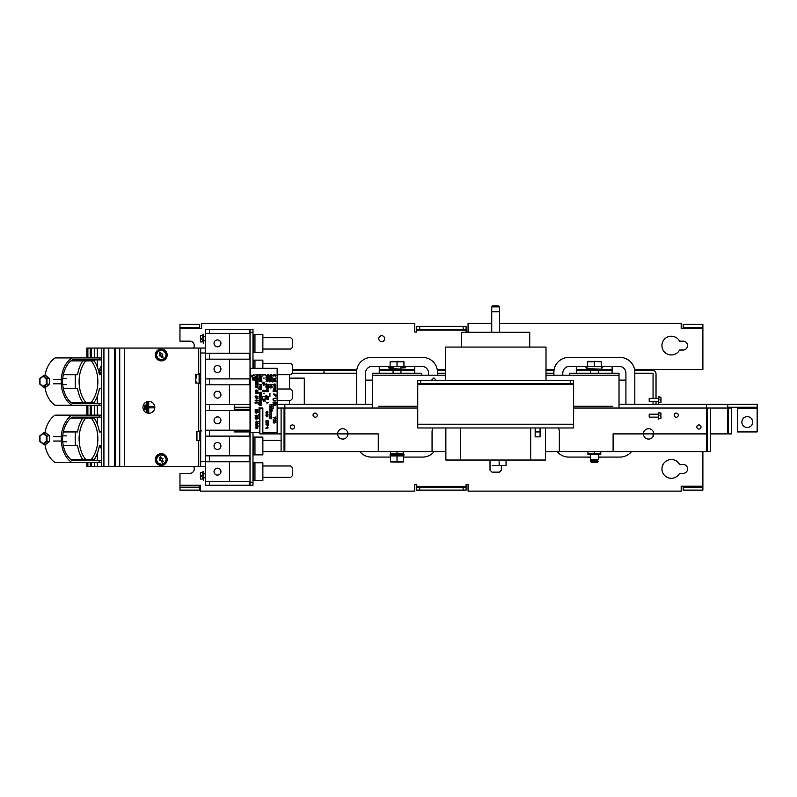 <?xml version="1.0" encoding="UTF-8"?>
<svg xmlns="http://www.w3.org/2000/svg" width="797" height="797" viewBox="0 0 797 797"><rect width="100%" height="100%" fill="white"/><g stroke="black" fill="none" stroke-linecap="round" stroke-linejoin="round"><path stroke-width="1.2" d="M372.358 408.044L372.358 373.215L421.693 373.215L372.358 373.215L372.358 375.188L445.374 375.188L372.358 375.188L372.358 408.044L372.358 375.188L445.374 375.188L372.358 375.188L372.358 408.044L372.358 375.188L445.374 375.188M619.02 408.044L619.02 375.188L619.02 408.044L619.02 375.188L619.02 408.044L619.02 375.188L546.005 375.188L619.02 375.188L619.02 373.215L569.686 373.215L569.686 375.188L569.686 373.215L619.02 373.215L619.02 375.188L546.005 375.188M421.693 375.188L421.693 373.215L421.693 375.188M365.454 373.215L365.454 380.119L372.358 380.119L365.454 380.119L365.454 404.298L365.454 373.215A6.904 6.904 0 0 1 372.358 366.311A6.904 6.904 0 0 0 365.454 373.215M379.262 366.311L390.122 366.311L372.358 366.311L379.262 366.311L379.262 373.215L379.262 366.311M428.597 373.215L428.597 375.188L428.597 373.215A6.904 6.904 0 0 0 421.693 366.311A6.904 6.904 0 0 1 428.597 373.215M414.789 373.215L414.789 366.311L421.693 366.311L403.93 366.311L414.789 366.311L414.789 373.215M625.924 373.215L625.924 380.119L619.02 380.119L625.924 380.119L625.924 373.215A6.904 6.904 0 0 0 619.02 366.311A6.904 6.904 0 0 1 625.924 373.215L625.924 404.298L625.924 373.215M612.116 373.215L612.116 366.311L619.02 366.311L601.257 366.311L612.116 366.311L612.116 373.215M562.782 373.215L562.782 375.188L562.782 373.215A6.904 6.904 0 0 1 569.686 366.311A6.904 6.904 0 0 0 562.782 373.215M576.59 366.311L587.449 366.311L569.686 366.311L576.59 366.311L576.59 373.215L576.59 366.311M568.699 457.079L590.408 457.079L568.699 457.079A14.804 14.804 0 0 1 557.252 451.66A14.804 14.804 0 0 0 568.699 457.079M598.298 457.079L620.006 457.079A14.804 14.804 0 0 0 631.463 451.66A14.804 14.804 0 0 1 620.006 457.079L598.298 457.079M620.006 357.435L568.699 357.435A14.804 14.804 0 0 0 553.905 372.229L553.905 375.188L553.905 372.229A14.804 14.804 0 0 1 568.699 357.435L620.006 357.435A14.804 14.804 0 0 1 634.811 372.229A14.804 14.804 0 0 0 620.006 357.435M634.811 404.298L634.811 372.229L634.811 404.298M371.372 457.079L390.61 457.079L371.372 457.079A14.804 14.804 0 0 1 359.915 451.66A14.804 14.804 0 0 0 371.372 457.079M403.441 457.079L422.679 457.079A14.804 14.804 0 0 0 434.136 451.66A14.804 14.804 0 0 1 422.679 457.079L403.441 457.079M422.679 357.435L371.372 357.435A14.804 14.804 0 0 0 356.578 372.229L356.578 404.298L356.578 372.229A14.804 14.804 0 0 1 371.372 357.435L422.679 357.435A14.804 14.804 0 0 1 437.473 372.229A14.804 14.804 0 0 0 422.679 357.435M437.473 375.188L437.473 372.229L437.473 375.188M601.655 368.682L601.655 366.71L587.05 366.71L587.05 368.682M203.653 340.658L205.626 340.658L205.626 348.06L94.504 348.06L94.504 357.923M94.504 462.509L94.504 466.454L200.695 466.454L200.695 438.48L199.908 438.48M148.88 401.409A5.918 5.918 -90 0 1 154.807 407.327A5.918 5.918 -90 0 1 148.88 413.245A5.918 5.918 -90 0 1 142.962 407.327A5.918 5.918 -90 0 1 148.88 401.409A5.918 5.918 -90 0 1 154.807 407.327A5.918 5.918 -90 0 1 148.88 413.245M205.626 340.658L205.626 466.454L200.695 466.454L200.695 348.06L200.695 383.576L199.908 383.576L199.908 373.713L199.908 383.576L199.12 383.576L199.12 373.713L200.695 373.713M145.572 409.668L145.572 405.105L144.745 405.105L144.745 409.668L145.572 409.668M148.929 406.52L148.929 407.845L154.05 407.845L154.05 406.52L148.929 406.52L148.929 407.845M146.24 402.704L146.24 411.591L147.106 411.591L147.106 402.704L146.24 402.704L146.24 411.591M147.873 401.947L147.873 412.428L148.74 412.428L148.74 401.947L147.873 401.947L147.873 412.428M144.745 405.105L144.745 409.668M416.761 490.135L419.72 490.135L419.72 487.176L416.761 487.176L416.761 490.135M683.159 486.19L702.884 486.19L702.884 490.135L683.159 490.135L683.159 486.19L681.176 486.19L681.176 491.121L468.058 491.121L468.058 484.417L466.086 484.417L466.086 490.135L463.127 490.135L463.127 487.176L419.72 487.176M683.149 473.358A4.443 4.443 0 0 0 687.592 468.925A4.443 4.443 0 0 0 683.149 464.482L679.562 464.482A9.375 9.375 0 0 0 665.356 461.682A9.375 9.375 0 0 0 665.356 476.158A9.375 9.375 0 0 0 679.562 473.358L683.149 473.358M702.884 486.19L702.884 451.66M179.963 485.204L199.698 485.204L199.698 490.135L179.963 490.135L179.963 473.358L189.825 473.358A4.443 4.443 0 0 0 193.522 466.454M199.698 485.204L200.585 485.204L200.585 491.121L414.789 491.121L414.789 484.417L416.761 484.417L416.761 487.176M653.062 436.567L653.062 433.897M466.086 487.176L463.127 487.176M463.127 490.135L419.72 490.135M199.698 487.176L179.963 487.176M702.884 487.176L683.159 487.176M466.086 326.352L463.127 326.352L463.127 329.31L466.086 329.31L466.086 326.352M292.21 373.215L324.01 373.215L324.01 370.256L292.708 370.256M499.639 323.393L681.176 323.393L681.176 328.324L683.149 328.324L683.149 327.338L702.884 327.338L702.884 324.379L683.149 324.379L683.149 327.338M491.739 323.393L468.058 323.393L468.058 332.07L466.086 332.07L466.086 329.31M679.562 341.156A9.375 9.375 0 0 0 665.356 338.346A9.375 9.375 0 0 0 665.356 352.832A9.375 9.375 0 0 0 679.562 350.032L683.149 350.032A4.443 4.443 0 0 0 687.592 345.589A4.443 4.443 0 0 0 683.149 341.156L679.562 341.156M416.761 329.31L416.761 326.352L419.72 326.352L419.72 329.31L416.761 329.31L416.761 332.07L414.789 332.07L414.789 323.393L201.671 323.393L201.671 328.324L199.698 328.324L199.698 324.379L179.963 324.379L179.963 327.338L199.698 327.338M199.698 328.324L179.963 328.324L179.963 341.156L189.825 341.156A4.443 4.443 0 0 1 193.522 348.06M702.884 327.338L702.884 369.469L652.275 369.469L652.275 370.256L634.671 370.256M419.72 329.31L463.127 329.31M445.374 370.256L437.344 370.256M414.789 370.256L379.262 370.256M356.707 370.256L324.01 370.256M612.116 370.256L576.59 370.256M554.035 370.256L546.005 370.256M445.374 373.215L437.473 373.215M356.578 373.215L324.01 373.215M653.062 398.38L653.062 374.002A0.787 0.787 0 0 0 652.275 373.215L634.811 373.215M553.905 373.215L546.005 373.215M653.062 404.298L653.062 401.339M656.021 404.298L656.021 401.339M656.021 398.38L656.021 374.002A3.746 3.746 0 0 0 652.275 370.256M179.963 328.324L179.963 327.338M419.72 326.352L463.127 326.352M598.298 457.388L599.483 457.209M589.232 457.209L590.408 457.388M587.937 457.418L590.408 457.478L590.408 461.423L598.298 461.423L597.312 462.409L591.394 462.409L590.408 461.423M598.298 457.478L600.769 457.418M600.769 451.66L600.769 453.892L594.353 453.892L594.353 451.66M587.937 451.66L587.937 453.892L594.353 453.892M587.937 454.459L600.769 454.459M403.441 455.934L403.441 461.383L397.026 461.383L397.026 455.934L403.441 455.934M397.026 461.383L390.61 461.383L390.61 455.934L397.026 455.934M390.61 461.961L403.441 461.961M403.441 451.66L403.441 453.892L397.026 453.892L397.026 451.66M390.61 451.66L390.61 453.892L397.026 453.892M205.626 350.321L205.626 329.31L205.626 336.713L205.626 329.31L209.382 329.31L209.382 333.505M250.029 332.269L250.029 329.31L252.988 329.31L252.988 332.269L250.029 332.269L250.029 329.31L209.382 329.31M203.653 477.802L205.626 477.802L205.626 485.204L250.029 485.204L250.029 482.245L252.988 482.245L252.988 485.204L250.029 485.204L250.029 482.245M229.406 378.894L250.029 378.894L250.029 384.812L250.029 353.24L250.029 359.158L205.636 359.158L205.636 378.894L229.406 378.894L229.406 359.158M229.406 404.547L229.406 384.812L205.636 384.812L205.636 404.547L250.029 404.547L250.029 410.465L205.636 410.465L205.636 430.201L229.406 430.201L229.406 410.465M229.406 430.201L250.029 430.201L250.029 436.118L205.636 436.118L205.636 455.844L229.406 455.844L229.406 436.118M229.406 481.498L250.029 481.498L250.029 455.844L250.029 461.772L205.636 461.772L205.636 481.498L229.406 481.498L229.406 461.772M252.988 332.269L252.988 368.284M252.988 432.412L252.988 482.245M289.49 404.298L289.49 400.353M289.49 389.006L289.49 374.7M304.285 404.298L304.285 378.147L289.49 378.147M200.396 473.528L200.396 475.331L200.396 472.621L200.396 475.331L201.282 475.331L201.282 476.317L201.282 475.331M201.282 476.317L200.396 476.317L200.396 477.861M202.866 479.037L202.866 471.685L202.866 479.037L200.396 479.037M200.396 336.384L200.396 338.187L200.396 335.477L200.396 338.187L201.282 338.187L201.282 339.173L201.282 338.187M201.282 339.173L200.396 339.173L200.396 340.717M202.866 341.893L202.866 334.541L202.866 341.893L200.396 341.893M602.741 366.311L602.741 367.297L601.655 367.297M587.05 367.297L585.964 367.297L585.964 366.311M405.414 366.311L405.414 367.297L400.971 367.297M393.08 366.71L393.08 368.682L393.08 367.297L388.637 367.297L388.637 366.311M602.741 370.256L602.741 369.17L585.964 369.17L585.964 370.256L585.964 369.17M602.741 369.17L586.462 368.682M405.414 370.256L405.414 369.17L388.637 369.17L388.637 370.256L388.637 369.17M405.414 369.17L389.135 368.682M202.866 477.951L203.653 477.951M203.165 475.829L203.653 480.272L203.653 471.386L203.165 475.829M202.866 340.807L203.653 340.807M203.165 338.685L203.653 343.128L203.653 334.242L203.165 338.685M205.636 366.66L205.626 371.382M217.471 372.478A3.457 3.457 90 0 0 220.928 369.021A3.457 3.457 -90 0 1 217.471 372.478A3.457 3.457 -90 0 1 214.024 369.021A3.457 3.457 -90 0 1 217.471 365.574A3.457 3.457 -90 0 1 220.928 369.021A3.457 3.457 90 0 0 217.471 365.574M277.147 374.7L290.736 374.7L292.708 372.727L292.708 365.325L290.736 363.352L262.861 363.352M274.029 374.7L273.401 374.7M254.96 368.284L254.96 360.144L262.861 360.144L262.861 368.284M254.96 360.144L252.988 360.144M253.167 368.284L253.167 360.144L253.167 368.284M229.406 333.505L250.029 333.505L250.029 353.24L205.636 353.24L205.636 333.505L229.406 333.505L229.406 353.24M205.636 341.006L205.626 345.729M217.471 346.825A3.457 3.457 90 0 0 220.928 343.368A3.457 3.457 -90 0 1 217.471 346.825A3.457 3.457 -90 0 1 214.024 343.368A3.457 3.457 -90 0 1 217.471 339.921A3.457 3.457 -90 0 1 220.928 343.368A3.457 3.457 90 0 0 217.471 339.921M262.861 349.046L290.736 349.046L292.708 347.074L292.708 339.671L290.736 337.699L262.861 337.699M254.96 334.491L262.861 334.491L262.861 352.254L254.96 352.254L254.96 334.491L252.988 334.491M254.96 352.254L253.167 352.254L253.167 334.491L252.988 352.254M205.636 392.313L205.626 397.036M217.471 398.131A3.457 3.457 90 0 0 220.928 394.674A3.457 3.457 -90 0 1 217.471 398.131A3.457 3.457 -90 0 1 214.024 394.674A3.457 3.457 -90 0 1 217.471 391.227A3.457 3.457 -90 0 1 220.928 394.674A3.457 3.457 90 0 0 217.471 391.227M250.029 404.547L250.029 384.812L229.406 384.812M277.147 400.353L290.736 400.353L292.708 398.38L292.708 390.978L290.736 389.006L277.147 389.006M250.029 431.924L234.228 431.924L250.029 431.924L250.029 455.844L229.406 455.844M205.636 443.62L205.626 448.342M217.471 449.438A3.457 3.457 90 0 0 220.928 445.981A3.457 3.457 -90 0 1 217.471 449.438A3.457 3.457 -90 0 1 214.024 445.981A3.457 3.457 -90 0 1 217.471 442.524A3.457 3.457 -90 0 1 220.928 445.981A3.457 3.457 90 0 0 217.471 442.524M281.092 451.66L281.092 408.044L417.748 408.044L284.848 408.044L284.848 451.66L262.861 451.66M281.092 440.313L262.861 440.313M254.96 437.105L262.861 437.105L262.861 454.858L254.96 454.858L254.96 437.105L252.988 437.105M254.96 454.858L253.167 454.858L253.167 437.105L252.988 454.858M205.636 469.274L205.626 473.996M217.471 475.092A3.457 3.457 90 0 0 220.928 471.635A3.457 3.457 -90 0 1 217.471 475.092A3.457 3.457 -90 0 1 214.024 471.635A3.457 3.457 -90 0 1 217.471 468.178A3.457 3.457 -90 0 1 220.928 471.635A3.457 3.457 90 0 0 217.471 468.178M262.861 477.303L290.736 477.303L292.708 475.331L292.708 467.939L290.736 465.966L262.861 465.966M254.96 462.758L262.861 462.758L262.861 480.511L254.96 480.511L254.96 462.758L252.988 462.758M254.96 480.511L253.167 480.511L253.167 462.758L252.988 480.511M205.636 417.967L205.626 422.689M217.471 423.785A3.457 3.457 90 0 0 220.928 420.328A3.457 3.457 -90 0 1 217.471 423.785A3.457 3.457 -90 0 1 214.024 420.328A3.457 3.457 -90 0 1 217.471 416.881A3.457 3.457 -90 0 1 220.928 420.328A3.457 3.457 90 0 0 217.471 416.881M250.029 430.201L250.029 410.465M594.353 366.71L594.353 361.768L587.449 361.768L587.937 361.28L601.257 361.768L601.257 366.71M591.394 460.437L597.312 460.437L598.298 459.451L590.408 459.451L591.394 460.437M587.449 361.768L587.449 366.71M594.353 361.28L601.257 361.768M390.122 361.768L403.93 361.768L403.93 366.71L390.122 366.71L390.122 361.768L397.026 361.768L397.026 366.71M397.026 361.28L403.93 361.768M101.617 374.62A4.931 3.487 90 0 1 99.764 370.256A4.931 3.487 90 0 1 101.617 365.893M101.617 370.754L100.96 370.754A9.624 6.804 -90 0 1 100.96 369.768L101.617 369.768M101.408 369.768L101.408 370.754M101.617 448.611A4.931 3.487 90 0 1 99.914 445.712M378.774 338.685A2.959 2.959 0 0 1 383.208 336.125A2.959 2.959 0 0 1 383.208 341.246A2.959 2.959 0 0 1 378.774 338.685M393.668 462.011L400.383 462.011M90.181 357.923L90.181 348.06L86.863 348.06L86.863 357.923M90.181 348.06L94.504 348.06M94.504 466.454L91.227 466.454L91.227 462.509M86.863 462.509L86.863 466.454L91.227 466.454M101.617 348.06L101.617 374.72M101.617 388.488L101.617 431.944M101.617 445.712L101.617 466.454M91.227 460.536L91.227 459.55M91.227 418.106L91.227 417.12M91.227 415.147L91.227 405.284M91.227 403.312L91.227 402.326M91.227 360.882L91.227 359.895M91.227 357.923L91.227 348.06M90.181 466.454L90.181 462.509M90.181 460.536L90.181 459.55M90.181 418.106L90.181 417.12M90.181 415.147L90.181 405.284M90.181 403.312L90.181 402.326M90.181 360.882L90.181 359.895M263.727 385.688L263.937 384.513L265.072 384.274L263.727 384.513L263.937 385.688M267.354 426.624L267.563 425.449L268.699 425.209L267.354 425.449L267.563 426.624M266.955 395.96C265.939 394.545 265.032 396.996 266.626 396.388L266.626 397.334L268.719 397.045L266.955 395.96C265.939 394.545 265.032 396.996 266.626 396.388M262.841 432.412L277.147 432.412L277.147 368.284L250.507 368.284L250.507 432.412L259.882 432.412M271.946 404.298L269.655 404.966L272.355 404.966L271.767 404.308M266.816 384.533C267.852 383.437 264.405 383.915 265.959 384.662C266.039 386.376 266.108 386.406 266.168 384.742L267.184 385.31C267.902 386.376 268.44 386.316 268.818 385.15C267.872 384.134 267.812 384.134 268.609 385.14C268.171 385.947 267.573 385.748 266.816 384.533C267.852 383.437 264.405 383.915 265.959 384.662M254.651 375.397L253.436 374.779C253.127 375.696 252.669 376.025 252.051 375.746C251.822 374.72 251.772 374.779 251.912 375.925L252.998 375.995L253.615 374.929L254.651 375.397L253.436 374.779C253.127 375.696 252.669 376.025 252.051 375.746C251.822 374.72 251.772 374.779 251.912 375.925L252.998 375.995L253.615 374.929L254.651 375.397M254.472 378.485C251.802 378.565 251.683 378.645 254.133 378.714C251.663 379.661 251.802 380.079 254.542 379.99L252.26 379.761L254.472 378.485M254.831 377.758L251.533 376.871L254.831 377.758M256.604 427.979L257.899 427.112L256.355 427.869C254.791 427.939 254.791 428.019 256.355 428.109C257.969 428.806 258.049 428.766 256.604 427.979M256.604 426.036L257.899 425.17L256.355 425.917C254.791 425.997 254.791 426.076 256.355 426.156C257.969 426.853 258.049 426.813 256.604 426.036M256.604 424.084L257.899 423.217L256.355 423.964C254.791 424.044 254.791 424.124 256.355 424.203C257.969 424.911 258.049 424.871 256.604 424.084M256.604 422.131L257.899 421.264L256.355 422.021C254.791 422.091 254.791 422.171 256.355 422.261C257.969 422.958 258.049 422.918 256.604 422.131M256.714 420.975C256.534 419.322 256.534 419.322 256.714 420.975M255.618 418.246L257.889 417.419C254.353 417.459 254.253 417.538 257.59 417.638C255.179 418.056 255.179 418.455 257.59 418.843L255.259 419.063C257.949 419.013 258.069 418.744 255.618 418.246M255.618 416.293L257.889 415.466C254.353 415.506 254.253 415.586 257.59 415.685C255.179 416.104 255.179 416.502 257.59 416.891L255.259 417.12C257.949 417.06 258.069 416.791 255.618 416.293M256.714 415.127C256.534 413.474 256.534 413.474 256.714 415.127M255.429 412.338L257.8 411.999C258.188 412.796 257.401 412.906 255.429 412.338M258.009 412.348C257.73 411.73 256.833 411.501 255.319 411.68C254.901 410.943 254.97 414.629 258.009 412.348M255.429 410.385L257.8 410.047C258.188 410.844 257.401 410.953 255.429 410.385M258.009 410.395C257.73 409.778 256.833 409.558 255.319 409.728C254.901 408.991 254.97 412.677 258.009 410.395M256.764 402.096L258.009 403.332C259.284 401.638 253.894 401.529 255.219 403.332L256.554 402.096C256.634 403.312 256.704 403.312 256.764 402.096M257.8 400.811L257.8 400.572C254.263 400.652 254.263 400.732 257.8 400.811M257.77 398.749L256.325 399.148L256.325 398.351L257.77 398.749M256.116 399.197L257.919 398.56L256.116 398.291L256.116 399.197M255.429 396.737L257.8 396.408C258.188 397.205 257.401 397.314 255.429 396.737M258.009 396.757C257.73 396.139 256.833 395.91 255.319 396.079C254.901 395.342 254.97 399.028 258.009 396.757M255.688 393.399L257.899 392.134C255.229 392.214 255.12 392.283 257.561 392.363C255.09 393.3 255.229 393.728 257.969 393.638L255.688 393.399M257.869 390.948C254.632 393.2 254.641 388.687 257.869 390.948M258.079 390.948C254.303 387.79 254.303 394.117 258.079 390.948M257.929 388.866C254.243 389.036 254.243 389.036 257.929 388.866M257.8 387.163L257.8 386.924C254.263 387.003 254.263 387.083 257.8 387.163M258.079 385.17L256.644 384.264L255.15 385.13L256.036 385.947L255.717 384.672L257.58 384.712L257.341 385.927L258.079 385.17M257.949 382.341C255.907 382.171 255.06 382.63 255.389 383.736L258.059 383.755C256.006 383.815 255.16 383.477 255.518 382.739L257.949 382.341M255.429 381.145L257.8 380.807C258.188 381.604 257.401 381.713 255.429 381.145M258.009 381.155C257.73 380.538 256.833 380.318 255.319 380.488C254.901 379.751 254.97 383.437 258.009 381.155M258.079 379.252C254.303 376.094 254.303 382.421 258.079 379.252M257.869 379.252C254.632 381.504 254.641 376.991 257.869 379.252M256.684 377.399L256.684 376.712C258.118 377.2 258.118 377.429 256.684 377.399M256.594 377.738C257.162 378.465 257.64 378.326 258.009 377.3C258.188 376.134 252.559 376.632 256.475 376.712L255.15 378.067L256.594 377.738M258.009 375.576C258.188 374.042 252.559 374.849 256.435 374.809C256.186 375.945 256.714 376.204 258.009 375.576M256.644 375.507L256.644 374.809C258.128 375.307 258.128 375.536 256.644 375.507M259.882 426.654L259.035 426.156L259.722 425.289L258.826 426.166L259.882 426.923M259.882 423.954L258.567 423.615L259.882 424.163M259.882 421.553L258.826 421.374L259.792 421.772L259.792 422.669L258.826 423.058L259.882 422.898M259.882 418.833L259.035 418.345L259.722 417.479L258.826 418.355L259.882 419.112M259.882 415.576L258.895 415.954L259.005 417.17L259.145 415.855L259.882 415.815M259.882 414.589L259.194 414.4L259.882 414.221M259.882 413.992L258.816 414.4L259.882 414.819M259.882 412.328L258.816 412.438L259.882 412.557M259.882 409.668L258.816 409.788L259.882 409.907M259.882 411.023L258.826 411.172L259.882 411.262M259.105 408.482L261.476 408.144C261.864 408.941 261.077 409.05 259.105 408.482L259.882 409.1M261.685 408.044L258.995 407.825L259.882 409.339M266.836 396.209L268.36 397.095L266.836 397.095L266.865 396.179M266.626 396.219C265.66 395.92 265.72 395.81 266.816 395.89L266.626 396.219M273.51 388.996L275.892 388.129L273.291 389.165C276.011 389.813 276.081 389.753 273.51 388.996M275.762 387.053L274.317 387.452L274.317 386.655L275.762 387.053M274.108 387.501L275.911 386.854L274.108 386.595L274.108 387.501M273.57 407.048C273.57 408.283 273.57 408.283 273.57 407.048M274.686 404.687L274.686 404.009C276.121 404.487 276.121 404.717 274.686 404.687M274.586 405.025C275.164 405.763 275.632 405.613 276.001 404.587C276.18 403.412 270.532 403.979 274.467 404.009L273.142 405.364L274.586 405.025M273.57 406.908L273.57 408.154L273.57 406.908M275.931 416.164C272.225 416.363 272.225 416.363 275.931 416.164M273.421 419.591L274.437 420.398C275.154 421.464 275.692 421.414 276.071 420.238C275.134 419.222 275.055 419.222 275.862 420.238L275.264 420.796L273.212 419.352C273.281 421.493 273.351 421.573 273.421 419.591M274.636 418.385L274.636 417.698C276.131 418.196 276.131 418.425 274.636 418.385M274.427 417.698C274.178 418.833 274.706 419.083 276.001 418.455C276.16 416.911 270.601 417.797 274.427 417.698M272.444 375.427L271.01 374.52L269.516 375.377L270.412 376.204L270.093 374.929L271.956 374.969L271.707 376.184L272.444 375.427M275.862 422.141C272.604 424.363 272.604 419.909 275.862 422.141M276.071 422.141C272.285 419.023 272.285 425.249 276.071 422.141M269.794 379.193L272.166 378.864C272.564 379.651 271.767 379.77 269.794 379.193M272.235 377.3C269.007 379.551 269.007 375.038 272.235 377.3M272.444 377.3C268.679 374.142 268.679 380.468 272.444 377.3M272.375 379.213C272.096 378.585 271.199 378.366 269.685 378.535C269.276 377.798 269.336 381.484 272.375 379.213M271.139 380.657L272.375 381.883C273.66 380.199 268.26 380.089 269.585 381.883L270.93 380.657C271 381.873 271.07 381.873 271.139 380.657M272.235 387.053C269.007 389.305 269.007 384.782 272.235 387.053M272.444 387.053C268.679 383.895 268.679 390.211 272.444 387.053M269.944 395.352C269.944 396.587 269.944 396.587 269.944 395.352M269.944 393.399C269.944 394.635 269.944 394.635 269.944 393.399M269.944 393.26L269.944 394.505L269.944 393.26M269.944 395.212L269.944 396.458L269.944 395.212M271.07 410.834C271.598 411.511 272.036 411.401 272.375 410.485C272.823 409.817 271.897 409.628 269.585 409.917C269.356 410.883 269.844 411.192 271.07 410.834M272.235 408.512C268.978 410.734 268.978 406.281 272.235 408.512M272.444 408.512C268.659 405.394 268.649 411.611 272.444 408.512M271.149 410.565L271.149 409.887C272.474 410.316 272.474 410.545 271.149 410.565M269.794 410.594L270.94 409.887C271.129 410.834 270.741 411.073 269.794 410.594M270.85 412.418L271.518 411.7L270.661 412.268C269.635 411.72 269.565 411.77 270.472 412.418C269.565 413.055 269.635 413.105 270.661 412.557C271.897 413.264 271.956 413.215 270.85 412.418M271.09 406.968C271.538 407.665 271.996 407.526 272.444 406.57L271.588 405.803L272.235 406.52L271.169 406.46C270.203 407.337 269.784 407.217 269.914 406.091C269.266 407.237 269.665 407.536 271.09 406.968M270.053 385.609L272.275 384.333C268.758 384.353 268.639 384.433 271.936 384.572C266.935 386.166 275.035 385.728 270.053 385.609M274.766 402.096L276.001 403.332C277.286 401.638 271.887 401.529 273.212 403.332L274.557 402.096C274.626 403.312 274.696 403.312 274.766 402.096M275.792 400.811L275.792 400.572C272.265 400.652 272.265 400.732 275.792 400.811M275.941 398.002C273.202 398.57 272.355 399.088 273.391 399.546C272.106 397.623 277.426 398.56 275.941 398.002M275.931 396.667C272.225 396.866 272.225 396.866 275.931 396.667M274.746 394.316L276.001 395.541C276.29 394.525 275.373 394.027 273.261 394.057L274.527 394.316C274.606 395.83 274.676 395.83 274.746 394.316M274.766 390.4L276.001 391.636C277.286 389.942 271.887 389.833 273.212 391.636L274.557 390.4C274.626 391.616 274.696 391.616 274.766 390.4M273.71 384.612L275.921 384.154C272.345 384.443 272.225 384.762 275.583 385.1L273.271 385.748C275.971 385.977 276.121 385.927 273.71 385.589C276.041 385.25 276.041 384.921 273.71 384.612M274.706 383.935C274.537 382.281 274.537 382.281 274.706 383.935M274.766 380.657L276.001 381.883C277.286 380.199 271.887 380.089 273.212 381.883L274.557 380.657C274.626 381.873 274.696 381.873 274.766 380.657M273.68 379.761L275.901 378.485C272.385 378.505 272.265 378.585 275.563 378.714C270.562 380.318 278.661 379.88 273.68 379.761M275.931 377.17C272.225 377.37 272.225 377.37 275.931 377.17M276.071 375.397L275.363 374.58L273.889 375.965L273.351 375.377L273.939 374.49L273.142 375.387L273.909 376.204L275.035 374.929L275.862 375.357L275.314 376.114L276.071 375.397M265.959 384.473C266.188 383.765 266.437 383.755 266.706 384.453L265.959 384.473M270.85 414.37L271.518 413.653L270.661 414.231C269.635 413.673 269.565 413.723 270.472 414.37C269.565 415.018 269.635 415.068 270.661 414.52C271.897 415.217 271.956 415.167 270.85 414.37M270.85 416.323L271.518 415.606L270.661 416.183C269.635 415.635 269.565 415.685 270.472 416.323C269.565 416.97 269.635 417.02 270.661 416.472C271.578 416.97 271.638 416.921 270.85 416.323M270.85 418.286L271.518 417.558L270.661 418.136C269.256 417.419 269.187 417.469 270.472 418.286C269.565 418.933 269.635 418.983 270.661 418.425C271.578 418.923 271.638 418.873 270.85 418.286M268.539 374.988L268.748 375.945L268.748 374.799C267.164 374.142 267.244 377.32 266.098 375.307C264.694 374.829 268.549 377.648 267.593 374.839L268.539 374.988M268.609 377.31C265.351 379.521 265.351 375.078 268.609 377.31M268.818 377.31C265.032 374.192 265.022 380.408 268.818 377.31M268.609 379.252C265.351 381.474 265.351 377.021 268.609 379.252M268.818 379.252C265.032 376.144 265.022 382.361 268.818 379.252M266.258 381.205L268.639 380.328L266.039 381.365C268.758 382.012 268.838 381.952 266.258 381.205M266.168 386.445L267.184 387.252C267.902 388.318 268.44 388.269 268.818 387.103C267.872 386.087 267.812 386.087 268.609 387.093L268.011 387.651L265.959 386.206C266.029 388.358 266.098 388.438 266.168 386.445M267.015 388.488L268.699 388.249L267.065 388.856C265.939 389.683 265.989 389.733 267.224 389.016L267.015 388.488M266.457 390.46L268.669 390.002C265.092 390.291 264.983 390.61 268.33 390.948L266.019 391.596C268.719 391.825 268.868 391.775 266.457 391.437C269.565 391.108 269.565 390.779 266.457 390.46M267.483 399.177L268.101 399.516C269.087 398.092 268.888 397.683 267.483 398.291C265.371 398.6 265.371 398.898 267.483 399.177M268.609 398.749C267.284 398.749 267.284 398.749 268.609 398.749M267.374 398.749L266.098 398.749L267.374 398.749M266.856 403.103L268.659 402.455L266.856 402.196L266.856 403.103M268.509 402.644L267.065 403.043L267.065 402.246L268.509 402.644M267.862 411.81L267.892 411.591C266.068 411.641 266.029 411.75 267.772 411.929L265.989 412.517C268.32 412.707 268.32 412.856 266.009 412.985C267.593 413.404 268.2 413.225 267.842 412.438L267.862 411.81M266.158 414.739L268.051 414.34L267.224 414.629L266.477 413.553L266.158 414.739M266.477 414.739C265.242 412.687 267.643 414.838 267.045 414.739L266.477 414.739M267.224 416.293L267.892 415.566L267.035 416.144C265.63 415.426 265.56 415.476 266.846 416.293C265.939 416.941 266.009 416.99 267.035 416.433C268.27 417.14 268.33 417.09 267.224 416.293M268.141 420.328L266.029 420.557L268.141 420.328M266.168 421.533L267.184 422.35C267.902 423.416 268.44 423.356 268.818 422.191C267.872 421.175 267.812 421.175 268.609 422.181L268.011 422.739L265.959 421.294C266.029 423.446 266.098 423.526 266.168 421.533M268.609 424.094C265.351 426.315 265.351 421.862 268.609 424.094M268.818 424.094C265.032 420.975 265.022 427.202 268.818 424.094M266.168 427.481C268.41 430.001 268.141 426.295 267.782 427.322L267.782 428.437C264.734 426.006 266.497 431.028 266.168 427.481M265.052 374.61C262.801 374.48 261.964 374.959 262.542 376.064C261.147 374.401 266.616 375.038 265.052 374.61M263.458 378.087C263.289 376.433 263.289 376.433 263.458 378.087M264.205 378.087C264.036 376.433 264.036 376.433 264.205 378.087M264.235 382.57L264.265 382.341C262.442 382.391 262.402 382.51 264.146 382.69L262.362 383.277C264.694 383.467 264.694 383.616 262.382 383.746C263.966 384.164 264.574 383.985 264.215 383.198L264.235 382.57M265.192 391.018L263.757 390.112L262.263 390.978L263.159 391.795L262.841 390.52L264.704 390.56L264.455 391.775L265.192 391.018M263.458 393.688C263.289 392.024 263.289 392.024 263.458 393.688M264.205 393.688C264.036 392.024 264.036 392.024 264.205 393.688M265.252 396.278L262.233 396.278L262.233 399.257L265.252 399.257L265.252 396.278M262.352 399.158L262.352 396.388L265.132 396.388L265.132 399.158L262.352 399.158M263.877 400.164L265.122 401.389C265.411 400.373 264.494 399.875 262.382 399.905L263.648 400.164C263.717 401.678 263.797 401.678 263.877 400.164M259.304 375.357L261.565 374.53C258.029 374.57 257.929 374.65 261.267 374.749C258.866 375.168 258.866 375.566 261.267 375.955L258.935 376.174C261.625 376.124 261.745 375.855 259.304 375.357M259.792 377.758L261.595 377.111L259.792 376.851L259.792 377.758M261.446 377.31L260.001 377.698L260.001 376.911L261.446 377.31M259.105 379.193L261.476 378.864C261.864 379.651 261.077 379.77 259.105 379.193M261.685 379.213C262.153 378.595 261.217 378.455 258.895 378.794C258.437 378.017 259.463 381.783 261.685 379.213M260.44 380.657L261.685 381.883C262.472 380.438 261.546 380.079 258.895 380.797C258.597 382.032 259.035 381.982 260.23 380.657C260.3 381.873 260.37 381.873 260.44 380.657M260.43 384.572L261.685 385.798C261.974 384.772 261.057 384.284 258.945 384.313L260.201 384.572C260.28 386.087 260.36 386.087 260.43 384.572M261.546 387.053C259.065 389.574 259.065 384.523 261.546 387.053M261.755 387.053C257.979 383.895 257.979 390.211 261.755 387.053M260.27 389.434C260.848 390.161 261.316 390.022 261.685 388.996C261.854 387.82 256.216 388.378 260.151 388.408L260.061 389.414L258.826 389.763L260.27 389.434M260.36 389.095L260.36 388.408C261.795 388.896 261.795 389.125 260.36 389.095M259.105 392.841L261.476 392.503C261.864 393.3 261.077 393.409 259.105 392.841M261.685 392.851C262.153 392.244 261.217 392.104 258.895 392.443C258.437 391.666 259.463 395.432 261.685 392.851M259.792 395.302L261.595 394.664L259.792 394.395L259.792 395.302M261.446 394.854L260.001 395.252L260.001 394.455L261.446 394.854M259.364 397.314L261.585 396.039C258.905 396.119 258.796 396.199 261.237 396.278C258.766 397.215 258.905 397.633 261.655 397.544L259.364 397.314M260.43 398.231L261.685 399.456C261.974 398.44 261.057 397.942 258.945 397.972L260.201 398.231C260.28 399.745 260.36 399.745 260.43 398.231M261.546 400.722C259.065 403.242 259.065 398.181 261.546 400.722M261.755 400.722C257.979 397.554 257.979 403.88 261.755 400.722M261.755 402.714L261.037 401.907L259.563 403.282L259.035 402.694L259.623 401.808L258.826 402.714L259.593 403.521L260.719 402.246L261.546 402.684L260.998 403.441L261.755 402.714M261.755 404.667L261.037 403.86L259.563 405.235L259.035 404.657L259.623 403.76L258.826 404.667L259.593 405.474L260.719 404.199L261.546 404.637L260.998 405.394L261.755 404.667M658.98 412.198L658.481 419.112L658.98 412.198M658.98 396.408L658.481 403.312L658.98 396.408M390.122 455.306L403.93 455.306L403.93 454.519L390.122 454.519L390.122 455.306M658.98 418.365L660.952 418.365L660.952 416.054L660.065 416.054L660.065 415.257L660.952 415.257L660.952 412.946L658.98 412.946M658.481 417.14L649.206 417.14L649.206 414.181L658.481 414.181M649.206 417.14L649.206 414.181M658.98 402.575L660.952 402.575L660.952 400.253L660.065 400.253L660.065 399.466L660.952 399.466L660.952 397.145L658.98 397.145M658.481 401.339L649.206 401.339L649.206 398.38L658.481 398.38M649.206 401.339L649.206 398.38M61.279 379.392L61.279 383.815A26.171 18.51 90 0 0 71.83 405.284L99.127 405.284L99.127 403.312L72.148 403.312A24.199 17.116 -90 0 1 62.604 381.604A24.199 17.116 -90 0 1 72.148 359.895L99.127 359.895L99.127 357.923L71.83 357.923A26.171 18.51 90 0 0 61.279 379.392L53.618 379.392M71.83 357.923L55.083 357.923A26.171 18.51 90 0 0 44.951 375.686M44.881 387.083A26.171 18.51 90 0 0 55.083 405.284L71.83 405.284M61.279 383.815L53.618 383.815M101.617 357.923L99.127 357.923M101.617 405.284L99.127 405.284M101.617 403.312L99.127 403.312M99.127 359.895L101.617 359.895M75.227 374.72L77.568 374.72A30.665 21.688 -90 0 1 82.719 360.882L85.697 360.882A27.706 19.596 90 0 0 85.697 402.326L82.719 402.326A30.665 21.688 -90 0 1 77.568 388.488L75.227 388.488L75.227 374.72L63.312 374.72M82.719 360.882L70.873 360.882L82.719 360.882M82.719 402.326L70.873 402.326M75.227 388.488L63.312 388.488M43.486 387.083L46.973 384.234L46.973 378.535L43.486 375.686L45.927 375.686L49.414 378.535L49.414 384.234L45.927 387.083L43.138 386.515L46.276 383.945L46.276 378.824L43.138 376.264L39.999 378.824L39.999 383.955L43.138 386.515M62.734 384.562L66.51 384.562M46.276 383.945L49.414 384.234M46.276 378.824L49.414 378.535M43.486 375.686L43.138 376.264M43.207 375.915L39.85 378.625L39.85 384.154L43.327 387.023M43.207 386.854L39.88 384.204M91.276 360.882L94.255 360.882A30.665 21.688 -90 0 1 99.396 374.72L101.737 374.72L101.737 388.488L99.396 388.488A30.665 21.688 -90 0 1 94.255 402.326L91.276 402.326A27.706 19.596 90 0 0 91.276 360.882L85.697 360.882M91.276 402.326L85.697 402.326M61.279 436.617L61.279 441.04A26.171 18.51 90 0 0 71.83 462.509L99.127 462.509L99.127 460.536L72.148 460.536A24.199 17.116 -90 0 1 62.604 438.828A24.199 17.116 -90 0 1 72.148 417.12L99.127 417.12L99.127 415.147L71.83 415.147A26.171 18.51 90 0 0 61.279 436.617L53.618 436.617M71.83 415.147L55.083 415.147A26.171 18.51 90 0 0 44.951 432.92M44.881 444.308A26.171 18.51 90 0 0 55.083 462.509L71.83 462.509M61.279 441.04L53.618 441.04M101.617 415.147L99.127 415.147M101.617 462.509L99.127 462.509M101.617 460.536L99.127 460.536M99.127 417.12L101.617 417.12M75.227 431.944L77.568 431.944A30.665 21.688 -90 0 1 82.719 418.106L85.697 418.106A27.706 19.596 90 0 0 85.697 459.55L82.719 459.55A30.665 21.688 -90 0 1 77.568 445.712L75.227 445.712L75.227 431.944L63.312 431.944M82.719 418.106L70.873 418.106M82.719 459.55L70.873 459.55M75.227 445.712L63.312 445.712M43.486 444.308L46.973 441.458L46.973 435.76L43.486 432.92L45.927 432.92L49.414 435.76L49.414 441.458L45.927 444.308L43.138 443.74L46.276 441.169L46.276 436.049L43.138 433.488L39.999 436.049L39.999 441.179L43.138 443.74M62.734 441.787L66.51 441.787M46.276 441.169L49.414 441.458M46.276 436.049L49.414 435.76M43.486 432.92L43.138 433.488M43.207 433.14L39.85 435.849L39.85 441.379L43.327 444.248M43.207 444.088L39.88 441.438M91.276 418.106L94.255 418.106A30.665 21.688 -90 0 1 99.396 431.944L101.737 431.944L101.737 445.712L99.396 445.712A30.665 21.688 -90 0 1 94.255 459.55L91.276 459.55A27.706 19.596 90 0 0 91.276 418.106L85.697 418.106M91.276 459.55L85.697 459.55M166.005 354.426L164.222 351.208L160.685 350.192L157.467 351.965L156.451 355.502L158.234 358.72L161.771 359.736L164.989 357.963L166.533 354.366L165.407 358.291L161.831 360.274L161.771 359.736M161.422 356.598A0.986 0.986 90 0 0 161.383 356.707L161.044 356.389A0.986 0.986 90 0 0 160.127 355.88L159.52 355.91L159.868 355.412A0.986 0.986 90 0 0 159.928 354.366L159.838 353.908A0.986 0.986 90 0 0 159.948 353.928L159.35 352.842L160.426 352.244L161.034 353.33A0.986 0.986 90 0 0 161.074 353.22L161.412 353.549A0.986 0.986 90 0 0 162.329 354.057L162.937 354.017L162.588 354.516A0.986 0.986 90 0 0 162.528 355.562L162.618 356.03A0.986 0.986 90 0 0 162.508 356L163.106 357.086L162.03 357.684L161.422 356.598A0.986 0.986 90 0 1 162.339 355.98L162.339 355.98A0.986 0.986 90 0 0 161.383 356.707L161.333 356.907M161.233 353.808A1.156 1.156 -90 0 1 161.791 355.98A1.156 1.156 -90 0 1 161.233 356.12M161.831 360.274L157.906 359.138L158.234 358.72M161.791 355.98A1.156 1.156 90 0 0 161.831 353.968A1.156 1.156 90 0 0 160.067 354.944A1.156 1.156 90 0 0 161.791 355.98M157.906 359.138L155.923 355.562L156.451 355.502M161.124 353.021L161.412 353.549A0.986 0.986 90 0 0 162.279 354.057L162.279 354.057M159.639 353.848L159.838 353.908A0.986 0.986 90 0 0 160.117 353.948L160.117 353.948A0.986 0.986 90 0 0 161.034 353.33L160.426 352.244M160.177 355.87L160.177 355.87A0.986 0.986 90 0 0 160.127 355.88L159.52 355.91M162.339 355.98A0.986 0.986 90 0 1 162.508 356L163.106 357.086L162.03 357.684M162.937 354.017L162.588 354.516A0.986 0.986 90 0 0 162.528 355.562L162.817 356.09M155.923 355.562L157.049 351.636L160.625 349.654L164.561 350.79L166.533 354.366M160.685 350.192L160.625 349.654M164.092 360.144A5.918 5.918 -90 0 1 155.495 356.448A5.918 5.918 -90 0 1 161.223 349.046A5.918 5.918 -90 0 1 164.092 360.144M166.005 459.012L164.222 455.794L160.685 454.778L157.467 456.551L156.451 460.088L158.234 463.306L161.771 464.322L164.989 462.539L166.533 458.952L165.407 462.878L161.831 464.85L161.771 464.322M161.422 461.174A0.986 0.986 90 0 0 161.383 461.294L161.044 460.965A0.986 0.986 90 0 0 160.127 460.457L159.52 460.497L159.868 459.999A0.986 0.986 90 0 0 159.928 458.952L159.838 458.484A0.986 0.986 90 0 0 159.948 458.514L159.35 457.428L160.426 456.83L161.034 457.916A0.986 0.986 90 0 0 161.074 457.807L161.412 458.126A0.986 0.986 90 0 0 162.329 458.634L162.937 458.604L162.588 459.102A0.986 0.986 90 0 0 162.528 460.138L162.618 460.606A0.986 0.986 90 0 0 162.508 460.586L163.106 461.672L162.03 462.26L161.422 461.174A0.986 0.986 90 0 1 162.339 460.566L162.339 460.566A0.986 0.986 90 0 0 161.383 461.294L161.333 461.493M161.233 458.385A1.156 1.156 -90 0 1 161.791 460.566A1.156 1.156 -90 0 1 161.233 460.706M161.831 464.85L157.906 463.724L158.234 463.306M161.791 460.566A1.156 1.156 90 0 0 161.831 458.554A1.156 1.156 90 0 0 160.067 459.53A1.156 1.156 90 0 0 161.791 460.566M157.906 463.724L155.923 460.148L156.451 460.088M161.124 457.608L161.412 458.126A0.986 0.986 90 0 0 162.279 458.634L162.279 458.634M159.639 458.424L159.838 458.484A0.986 0.986 90 0 0 160.117 458.534L160.117 458.534A0.986 0.986 90 0 0 161.034 457.916L160.426 456.83M160.177 460.457L160.177 460.457A0.986 0.986 90 0 0 160.127 460.457L159.52 460.497M162.339 460.566A0.986 0.986 90 0 1 162.508 460.586L163.106 461.672L162.03 462.26M162.937 458.604L162.588 459.102A0.986 0.986 90 0 0 162.528 460.138L162.817 460.666M155.923 460.148L157.049 456.223L160.625 454.24L164.561 455.376L166.533 458.952M160.685 454.778L160.625 454.24M164.092 464.731A5.918 5.918 -90 0 1 155.495 461.025A5.918 5.918 -90 0 1 161.223 453.632A5.918 5.918 -90 0 1 164.092 464.731M196.162 378.147L196.152 374.201C195.604 373.703 195.434 375.018 195.663 378.147L195.663 376.812M195.663 379.133L196.152 383.088C195.604 383.586 195.434 382.271 195.663 379.133L195.663 380.199M195.663 380.478L195.663 379.92M199.12 373.713L199.12 383.576M199.12 376.025L199.908 376.025M196.451 437.702L196.451 437.145M196.451 437.423L196.949 435.371L196.949 440.313L199.908 440.313L199.908 430.938L199.908 440.801L200.695 440.801L200.695 430.938L201.482 430.938M199.908 431.426L196.949 431.426L196.949 435.371L196.451 434.036M200.695 433.259L200.695 440.801M612.604 406.271L573.631 406.271M417.748 406.271L378.774 406.271M506.045 460.038L506.045 465.468L492.237 465.468M545.517 427.979L545.517 460.038L530.712 460.038L545.517 460.038L545.517 427.979L545.517 460.038L445.862 460.038L445.862 427.979M460.666 460.038L530.712 460.038L445.862 460.038L460.666 460.038L460.666 427.979M540.087 427.979L540.087 436.856L535.156 436.856L535.156 427.979M436.557 380.617L433.847 377.908L431.137 380.617M277.147 404.298L372.358 404.298L277.147 404.298M619.02 404.298L757.15 404.298L757.15 431.924L737.414 431.924L737.414 408.243L757.15 408.243L757.15 431.924L737.414 431.924L737.414 408.243L757.15 408.243L757.15 407.257L727.751 407.257L757.15 407.257L757.15 404.298L619.02 404.298M234.228 407.257L234.228 404.547L234.228 407.257L250.029 407.257L234.228 407.257L234.228 409.23L250.029 409.23M284.051 433.897L378.276 433.897L378.276 451.66L445.862 451.66M558.458 427.979A9.375 9.375 0 0 1 559.325 431.924L559.325 451.66L707.328 451.66L707.328 408.044L706.531 408.044L706.531 404.298M292.439 429.065A2.072 2.072 0 0 0 294.511 426.993A2.072 2.072 0 0 0 292.439 424.921A2.072 2.072 0 0 0 290.367 426.993A2.072 2.072 0 0 0 292.439 429.065M315.134 417.22A2.072 2.072 0 0 0 317.206 415.147A2.072 2.072 0 0 0 315.134 413.075A2.072 2.072 0 0 0 313.062 415.147A2.072 2.072 0 0 0 315.134 417.22M281.092 433.897L259.882 433.897L259.882 408.044L262.841 408.044L262.841 433.897M648.619 439.077A5.181 5.181 0 0 0 653.799 433.897A5.181 5.181 0 0 0 648.619 428.716A5.181 5.181 0 0 0 643.438 433.897A5.181 5.181 0 0 0 648.619 439.077M707.328 451.66L710.286 451.66L710.286 408.044L573.631 408.044L706.531 408.044L706.531 451.66M234.228 431.924L234.228 430.201L234.228 431.924M234.228 408.243L234.228 409.23M737.414 407.257L737.414 408.243L737.414 407.257M747.287 416.632A5.43 5.43 0 0 1 751.979 424.771A5.43 5.43 0 0 1 742.585 424.771A5.43 5.43 0 0 1 747.287 416.632A5.43 5.43 0 0 1 751.979 424.771A5.43 5.43 0 0 1 742.585 424.771A5.43 5.43 0 0 1 747.287 416.632M728.538 433.897L731.497 433.897L731.497 408.044L728.538 408.044L728.538 433.897L710.286 433.897M707.328 433.897L613.102 433.897L613.102 451.66L545.517 451.66M676.245 417.22A2.072 2.072 0 0 0 678.317 415.147A2.072 2.072 0 0 0 676.245 413.075A2.072 2.072 0 0 0 674.172 415.147A2.072 2.072 0 0 0 676.245 417.22M698.939 429.065A2.072 2.072 0 0 0 701.011 426.993A2.072 2.072 0 0 0 698.939 424.921A2.072 2.072 0 0 0 696.867 426.993A2.072 2.072 0 0 0 698.939 429.065M284.848 451.66L432.054 451.66L432.054 431.924A9.375 9.375 0 0 1 432.92 427.979M342.76 439.077A5.181 5.181 0 0 0 347.94 433.897A5.181 5.181 0 0 0 342.76 428.716A5.181 5.181 0 0 0 337.579 433.897A5.181 5.181 0 0 0 342.76 439.077M284.848 404.298L284.848 408.044L284.051 408.044L284.051 451.66M728.538 408.044L727.751 408.044L727.751 404.298M417.748 383.576L417.748 380.617L420.706 380.617L420.706 383.576L417.748 383.576L417.748 427.979L573.631 427.979L573.631 383.576L570.672 383.576L570.672 380.617L573.631 380.617L573.631 383.576M420.706 383.576L570.672 383.576M420.706 380.617L570.672 380.617M546.005 380.617L546.005 347.074L445.374 347.074L445.374 380.617M529.726 347.074L529.726 332.269L461.652 332.269L461.652 347.074M499.39 472.133L501.363 470.16L501.363 465.468L501.363 470.16L501.363 465.468L501.363 470.16L501.363 465.468L501.363 470.16L499.39 472.133L491.988 472.133L490.016 470.16L490.016 460.038L490.016 470.16L491.988 472.133L499.39 472.133L501.363 470.16L499.39 472.133L491.988 472.133L490.016 470.16L490.016 460.038L490.016 470.16L491.988 472.133L499.39 472.133L501.363 470.16L499.39 472.133L491.988 472.133L490.016 470.16L490.016 460.038L490.016 470.16L491.988 472.133L499.39 472.133M499.639 311.796L491.739 311.796L499.639 311.796L491.739 311.796L491.739 332.269L491.739 306.865L499.639 306.865L491.739 306.865L499.639 306.865L499.639 332.269L499.639 311.796M499.639 306.865L498.653 305.879L499.639 306.865L499.639 332.269L499.639 306.865L498.653 305.879L492.725 305.879L498.653 305.879L492.725 305.879L491.739 306.865L491.739 332.269L491.739 306.865L492.725 305.879L491.739 306.865M598.298 457.269L600.589 457.089M588.076 457.079L590.408 457.269M198.722 348.06L198.722 374.201M198.722 383.088L198.722 431.426M198.722 440.313L198.722 466.454M124.621 348.06L124.621 466.454M205.626 352.991L200.695 352.991M205.626 461.523L200.695 461.523M199.908 430.938L200.695 430.938L200.695 383.576M119.739 466.454L119.739 348.06M466.086 486.389L416.761 486.389M652.275 369.469L634.542 369.469M612.116 369.469L602.741 369.469M585.964 369.469L576.59 369.469M554.164 369.469L546.005 369.469M445.374 369.469L437.214 369.469M414.789 369.469L405.414 369.469M388.637 369.469L379.262 369.469M356.837 369.469L292.708 369.469M702.884 328.324L683.149 328.324M416.761 330.097L466.086 330.097M205.626 466.454L205.626 473.856L205.626 466.454M205.626 477.802L205.626 464.193M209.382 353.24L209.382 359.158M209.382 378.894L209.382 384.812M209.382 404.547L209.382 410.465M209.382 430.201L209.382 436.118M209.382 455.844L209.382 461.772M209.382 481.498L209.382 485.204M249.242 329.31L249.242 333.505M249.242 353.24L249.242 359.158M249.242 378.894L249.242 384.812M249.242 431.924L249.242 436.118M249.242 455.844L249.242 461.772M249.242 481.498L249.242 485.204M97.294 466.454L97.294 462.509M97.294 460.536L97.294 453.543M97.294 424.114L97.294 417.12M97.294 415.147L97.294 405.284M97.294 403.312L97.294 396.318M97.294 366.889L97.294 359.895M97.294 357.923L97.294 348.06M108.81 348.06L108.81 466.454M114.389 466.454L114.389 348.06M103.919 466.454L103.919 348.06M94.504 359.895L94.504 361.27M94.504 401.937L94.504 403.312M94.504 405.284L94.504 415.147M94.504 417.12L94.504 418.495M94.504 459.162L94.504 460.536M87.879 348.06L87.879 357.923M87.879 359.895L87.879 360.882M87.879 402.326L87.879 403.312M87.879 405.284L87.879 415.147M87.879 417.12L87.879 418.106M87.879 459.55L87.879 460.536M87.879 462.509L87.879 466.454M196.451 436.357L196.451 436.357C196.231 439.496 196.391 440.811 196.949 440.313M196.451 435.371L196.451 435.371C196.221 432.442 196.381 431.127 196.949 431.426M499.141 465.468L499.141 460.038M530.712 460.038L530.712 427.979M540.087 431.924L535.156 431.924M281.092 408.044L277.147 408.044M263.628 432.412L263.628 433.897M710.286 408.044L727.751 408.044L727.751 433.897M417.748 424.223L573.631 424.223M417.748 384.363L573.631 384.363M203.653 473.856L205.626 473.856M202.866 472.621L200.396 472.621M203.653 336.713L205.626 336.713M202.866 335.477L200.396 335.477M590.408 370.256L590.408 373.215M590.408 454.519L590.408 459.451M598.298 370.256L598.298 373.215M598.298 454.519L598.298 459.451M393.08 370.256L393.08 373.215M400.971 366.71L400.971 368.682M400.971 370.256L400.971 373.215M86.863 359.895L86.863 360.882M86.863 402.326L86.863 403.312M86.863 405.284L86.863 415.147M86.863 417.12L86.863 418.106M86.863 459.55L86.863 460.536M115.396 466.454L115.396 348.06M62.734 378.645L66.51 378.645M43.327 375.746L39.88 378.565M39.85 378.625L39.85 384.154M62.734 435.869L66.51 435.869M43.327 432.98L39.88 435.79M39.85 435.849L39.85 441.379M199.12 374.201L196.152 374.201M199.12 383.088L196.152 383.088"/></g></svg>
